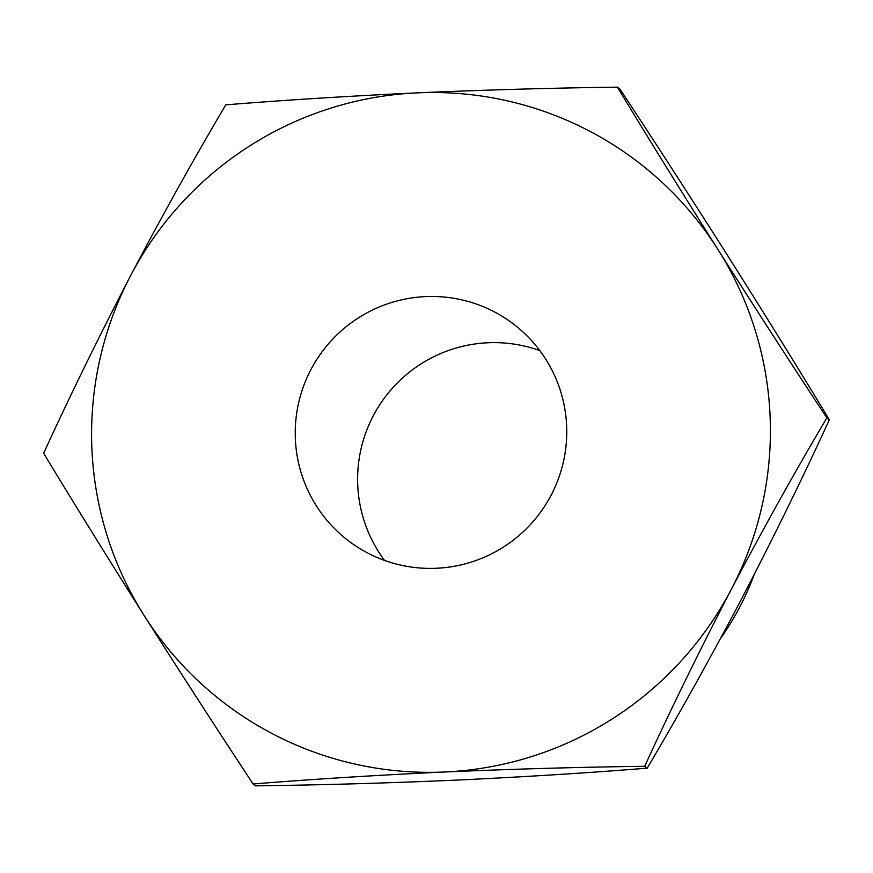 <?xml version="1.0" encoding="UTF-8"?>
<svg xmlns="http://www.w3.org/2000/svg" width="873" height="873" viewBox="0 0 873 873"><rect width="100%" height="100%" fill="white"/><g stroke="black" fill="none" stroke-linecap="round" stroke-linejoin="round"><path stroke-width="1.31" d="M539.82 350.597A136.21 135.522 -53.5 0 0 373.164 415.985A136.21 135.522 -53.5 0 0 384.556 560.422M551.212 495.035A136.21 135.522 -53.5 0 0 512.014 322.934A136.21 135.522 -53.5 0 0 310.788 369.825A136.21 135.522 -53.5 0 0 349.975 541.926A136.21 135.522 -53.5 0 0 551.212 495.035M754.228 574.521A279.229 277.821 126.5 0 1 739.813 606.931A279.229 277.821 126.5 0 1 720.4 638.72M617.407 87.158L619.895 89.002C655.165 142.463 691.492 198.629 728.879 257.513C765.501 315.48 798.991 369.552 829.35 419.727C803.433 476.385 774.493 535.498 742.53 597.088C710.164 658.548 678.386 715.565 647.199 768.153C588.904 772.867 525.055 776.872 455.662 780.146C386.717 783.136 320.031 785.034 255.593 785.842L253.105 783.998C311.41 779.273 375.248 775.279 444.652 771.994A340.525 338.8 -53.5 0 0 731.519 588.948A340.525 338.8 -53.5 0 0 717.868 249.372A340.525 338.8 -53.5 0 0 417.338 92.854A340.525 338.8 -53.5 0 0 130.47 275.912A340.525 338.8 -53.5 0 0 144.121 615.487A340.525 338.8 -53.5 0 0 444.652 771.994C513.586 769.015 580.272 767.116 644.711 766.298C670.628 709.651 699.557 650.527 731.519 588.948C763.897 527.478 795.674 470.46 826.862 417.883C791.593 364.434 755.265 308.256 717.868 249.372C681.246 191.405 647.755 137.334 617.407 87.158C553.777 87.944 487.09 89.843 417.338 92.854C348.731 96.085 284.882 100.079 225.801 104.847C194.548 157.555 162.771 214.572 130.47 275.912C98.442 337.622 69.502 396.746 43.65 453.273C73.594 502.783 107.084 556.854 144.121 615.487C181.071 673.683 217.399 729.861 253.105 783.998M826.862 417.883L829.35 419.727M644.711 766.298L647.199 768.153"/></g></svg>
